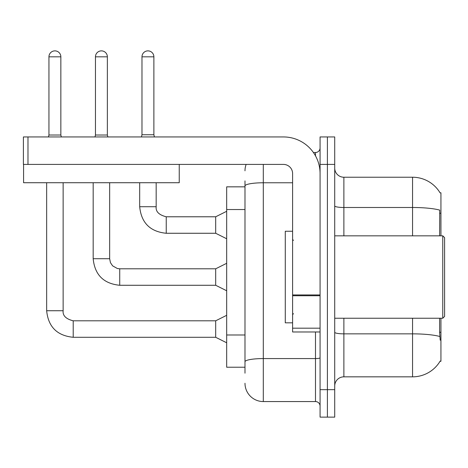 <?xml version="1.0" encoding="UTF-8"?>
<svg xmlns="http://www.w3.org/2000/svg" width="468" height="468" viewBox="0 0 468 468"><rect width="100%" height="100%" fill="white"/><g stroke="black" fill="none" stroke-linecap="round" stroke-linejoin="round"><path stroke-width="0.7" d="M440.938 318.24L440.938 361.278L440.037 361.278L440.201 361.003A32.046 32.046 0 0 1 412.554 376.839A32.046 32.046 0 0 0 440.037 361.278M440.938 235.831L440.938 192.798L440.107 192.91A32.046 32.046 0 0 0 412.554 177.232A32.046 32.046 0 0 1 440.037 192.798A32.046 32.046 0 0 0 412.554 177.232L343.881 177.232A9.155 9.155 0 0 1 334.719 168.071A9.155 9.155 0 0 0 343.881 177.232L343.881 235.831M244.986 186.843L226.676 186.843L226.676 367.228L244.986 367.228M334.719 386.001A9.155 9.155 0 0 1 343.881 376.839L412.554 376.839L412.554 318.24M327.395 389.663L327.395 417.128L334.719 417.128L334.719 389.663L327.395 389.663L327.395 417.128L320.071 417.128L320.071 389.663L327.395 389.663L327.395 164.408L327.395 389.663M320.071 389.663L320.071 136.943L327.395 136.943L327.395 164.408L327.395 136.943L334.719 136.943L334.719 389.663M440.201 340.218L439.61 332.262L439.61 318.24M439.61 235.831L439.739 210.114A32.046 5.563 180 0 0 412.554 207.494L412.554 177.232A32.046 32.046 0 0 1 440.107 192.91M244.986 373.177L244.986 180.894M263.303 164.408L263.303 401.562L315.49 401.562L315.49 331.976M313.414 152.509L315.49 152.509A4.581 4.581 0 0 0 320.071 147.929M320.071 406.142A4.581 4.581 0 0 0 315.49 401.562M244.986 170.82A18.31 18.31 0 0 1 246.145 164.408M263.303 401.562A18.31 18.31 0 0 1 244.986 383.251M153.878 134.743L141.979 134.743L141.979 56.821A5.949 5.949 0 0 1 147.929 50.872A5.949 5.949 0 0 1 153.878 56.821L153.878 134.743L154.428 136.943M226.676 238.762L215.689 233.269L215.689 216.783L226.676 211.29M139.686 182.725L139.686 206.716L156.172 206.716L156.172 182.725M320.071 331.976L292.599 331.976L292.599 294.945L320.071 294.945M320.071 173.569A36.627 36.627 0 0 0 283.444 136.943L27.981 136.943L27.981 164.408L283.444 164.408A9.155 9.155 0 0 1 292.599 173.569L292.599 294.945M23.581 164.408L23.581 182.725L179.244 182.725L179.244 164.408L23.4 164.408L23.4 136.943L27.981 136.943M292.599 231.25L285.275 231.25L285.275 322.821L292.599 322.821M442.769 318.24L444.6 316.409L444.6 237.662L442.769 235.831L442.769 318.24L334.719 318.24M60.852 135.018L48.947 135.018L48.947 56.821A5.949 5.949 0 0 1 54.896 50.872A5.949 5.949 0 0 1 60.852 56.821L60.852 135.018L61.331 136.943M226.676 342.781L215.689 337.288L215.689 320.802L226.676 315.309M46.66 182.725L46.66 310.734L63.139 310.734L63.139 182.725M107.365 135.018L95.46 135.018L95.46 56.821A5.949 5.949 0 0 1 101.416 50.872A5.949 5.949 0 0 1 107.365 56.821L107.365 135.018L107.845 136.943M226.676 290.768L215.689 285.275L215.689 268.796L226.676 263.303M93.173 182.725L93.173 258.722L109.652 258.722L109.652 182.725M440.938 332.262L439.61 332.262M440.938 213.227L439.61 213.227M244.986 209.541L226.676 209.541M244.986 334.989L226.676 334.989M439.838 336.504A32.046 5.563 180 0 0 412.554 333.854L343.881 333.854L343.881 376.839M412.554 235.831L412.554 207.494L343.881 207.494A9.155 1.591 0 0 1 334.719 205.908M334.719 164.408L320.071 164.408M343.881 318.24L343.881 333.854A9.155 1.591 0 0 1 334.719 332.268M320.071 357.786A4.581 0.796 0 0 1 315.49 358.576L263.303 358.576A18.31 3.182 180 0 0 244.986 361.758M244.986 185.954A18.31 3.182 180 0 1 263.303 182.772L292.599 182.772M315.49 155.838L315.49 152.509M215.689 233.269L166.239 233.269C150.134 231.678 141.278 222.826 139.686 206.716C141.278 222.826 150.134 231.678 166.239 233.269C150.134 231.678 141.278 222.826 139.686 206.716C141.278 222.826 150.134 231.678 166.239 233.269C150.134 231.678 141.278 222.826 139.686 206.716C141.278 222.826 150.134 231.678 166.239 233.269C150.134 231.678 141.278 222.826 139.686 206.716C141.278 222.826 150.134 231.678 166.239 233.269C150.134 231.678 141.278 222.826 139.686 206.716C141.278 222.826 150.134 231.678 166.239 233.269C150.134 231.678 141.278 222.826 139.686 206.716C141.278 222.826 150.134 231.678 166.239 233.269C150.134 231.678 141.278 222.826 139.686 206.716C141.278 222.826 150.134 231.678 166.239 233.269C150.134 231.678 141.278 222.826 139.686 206.716C141.278 222.826 150.134 231.678 166.239 233.269L166.239 216.801M141.979 56.821L153.878 56.821M320.071 295.741L292.599 295.741M292.599 328.191L320.071 328.191M215.689 337.288L73.213 337.288C57.102 335.691 48.251 326.839 46.66 310.734C48.251 326.839 57.102 335.691 73.213 337.288C57.102 335.691 48.251 326.839 46.66 310.734C48.251 326.839 57.102 335.691 73.213 337.288C57.102 335.691 48.251 326.839 46.66 310.734C48.251 326.839 57.102 335.691 73.213 337.288C57.102 335.691 48.251 326.839 46.66 310.734C48.251 326.839 57.102 335.691 73.213 337.288C57.102 335.691 48.251 326.839 46.66 310.734C48.251 326.839 57.102 335.691 73.213 337.288C57.102 335.691 48.251 326.839 46.66 310.734C48.251 326.839 57.102 335.691 73.213 337.288C57.102 335.691 48.251 326.839 46.66 310.734C48.251 326.839 57.102 335.691 73.213 337.288C57.102 335.691 48.251 326.839 46.66 310.734C48.251 326.839 57.102 335.691 73.213 337.288L73.213 320.82C65.941 318.971 62.583 315.619 63.139 310.734C62.583 315.619 65.941 318.971 73.213 320.802C65.941 318.971 62.583 315.619 63.139 310.734C62.583 315.619 65.941 318.971 73.213 320.802C65.941 318.971 62.583 315.619 63.139 310.734C62.583 315.619 65.941 318.971 73.213 320.802C65.941 318.971 62.583 315.619 63.139 310.734C62.583 315.619 65.941 318.971 73.213 320.802C65.941 318.971 62.583 315.619 63.139 310.734C62.583 315.619 65.941 318.971 73.213 320.802C65.941 318.971 62.583 315.619 63.139 310.734C62.583 315.619 65.941 318.971 73.213 320.802C65.941 318.971 62.583 315.619 63.139 310.734C62.583 315.619 65.941 318.971 73.213 320.802C65.941 318.971 62.583 315.619 63.139 310.734C62.583 315.619 65.941 318.971 73.213 320.802C65.941 318.971 62.583 315.619 63.139 310.734M48.947 56.821L60.852 56.821M215.689 285.275L119.726 285.275C103.615 283.684 94.764 274.833 93.173 258.722C94.764 274.833 103.615 283.684 119.726 285.275C103.615 283.684 94.764 274.833 93.173 258.722C94.764 274.833 103.615 283.684 119.726 285.275C103.615 283.684 94.764 274.833 93.173 258.722C94.764 274.833 103.615 283.684 119.726 285.275C103.615 283.684 94.764 274.833 93.173 258.722C94.764 274.833 103.615 283.684 119.726 285.275C103.615 283.684 94.764 274.833 93.173 258.722C94.764 274.833 103.615 283.684 119.726 285.275C103.615 283.684 94.764 274.833 93.173 258.722C94.764 274.833 103.615 283.684 119.726 285.275C103.615 283.684 94.764 274.833 93.173 258.722C94.764 274.833 103.615 283.684 119.726 285.275C103.615 283.684 94.764 274.833 93.173 258.722C94.764 274.833 103.615 283.684 119.726 285.275L119.726 268.796L215.689 268.796M95.46 56.821L107.365 56.821M156.172 206.716C155.616 211.6 158.974 214.958 166.239 216.783C158.974 214.958 155.616 211.6 156.172 206.716C155.616 211.6 158.974 214.958 166.239 216.783C158.974 214.958 155.616 211.6 156.172 206.716C155.616 211.6 158.974 214.958 166.239 216.783C158.974 214.958 155.616 211.6 156.172 206.716C155.616 211.6 158.974 214.958 166.239 216.783C158.974 214.958 155.616 211.6 156.172 206.716C155.616 211.6 158.974 214.958 166.239 216.783C158.974 214.958 155.616 211.6 156.172 206.716C155.616 211.6 158.974 214.958 166.239 216.783C158.974 214.958 155.616 211.6 156.172 206.716C155.616 211.6 158.974 214.958 166.239 216.783C158.974 214.958 155.616 211.6 156.172 206.716C155.616 211.6 158.974 214.958 166.239 216.783C158.974 214.958 155.616 211.6 156.172 206.716C155.616 211.6 158.974 214.958 166.239 216.783L215.689 216.783M139.686 206.716C141.278 222.826 150.134 231.678 166.239 233.269M141.979 134.743L141.43 136.943M293.518 240.412L292.599 239.493M334.719 235.831L442.769 235.831M293.518 313.659L292.599 314.578M215.689 320.802L73.213 320.802M46.66 310.734C48.251 326.839 57.102 335.691 73.213 337.288M48.947 135.018L48.467 136.943M109.652 258.722L110.454 262.653L112.607 265.847L117.369 268.515L119.726 268.796M95.46 135.018L94.981 136.943"/></g></svg>
